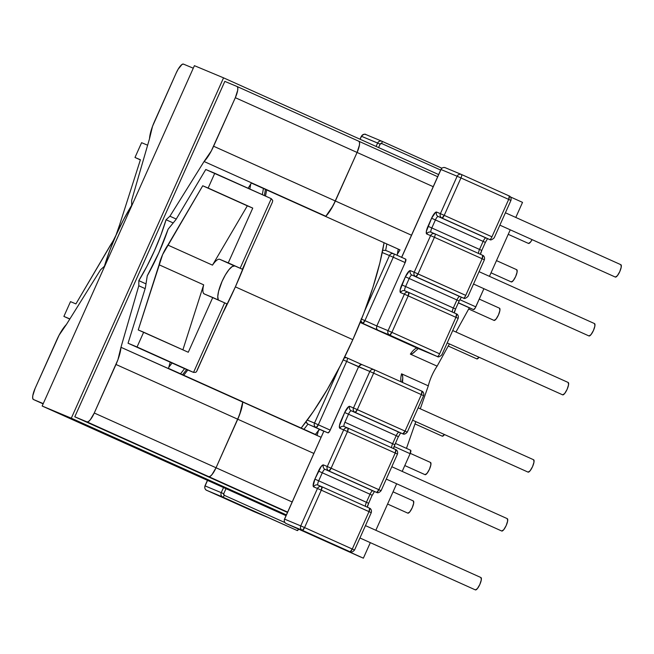 <?xml version="1.0" encoding="UTF-8"?>
<svg xmlns="http://www.w3.org/2000/svg" width="654" height="654" viewBox="0 0 654 654"><rect width="100%" height="100%" fill="white"/><g stroke="black" fill="none" stroke-linecap="round" stroke-linejoin="round"><path stroke-width="0.98" d="M358.866 141.272L437.673 176.711L358.85 141.264A11.004 2.976 -65.8 0 0 358.825 141.256L237.067 86.5A11.004 2.976 114.2 0 1 237.083 86.516A11.004 2.976 114.2 0 1 235.326 97.699L357.084 152.456L235.326 97.699L213.613 146.234L335.371 200.991L357.084 152.456A11.004 2.976 -65.8 0 0 358.85 141.264A11.004 2.976 114.2 0 1 358.85 141.264L359.536 142.458L359.455 145.008L357.084 152.456L359.455 145.008L359.536 142.458L358.825 141.256A11.004 2.976 114.2 0 1 357.084 152.456L335.371 200.991L411.497 235.227L335.371 200.991L330.687 209.86L325.831 216.261L333.115 205.618L357.084 152.456L433.21 186.684L357.084 152.456L335.371 200.991A21.844 5.911 114.2 0 1 325.831 216.261L204.073 161.505L169.909 216.212L176.253 219.065L169.909 216.212L166.067 219.744L173.196 222.949L166.067 219.744A76.534 20.707 114.2 0 1 138.82 280.64L145.997 283.869L138.82 280.64L138.795 285.765L120.965 347.29L317.133 435.221L318.523 430.414L317.133 435.221L242.724 402.047L321.106 437.289L242.724 402.047A21.844 5.911 114.2 0 1 237.754 419.222L216.041 467.757L292.166 501.994L216.041 467.757L239.699 414.464L242.724 402.047L241.228 409.845L237.754 419.222L313.879 453.451L237.754 419.222L216.041 467.757A11.004 2.976 114.2 0 1 208.798 476.66L196.552 471.542L208.798 476.66L210.187 476.333L212.051 474.526L216.041 467.757L212.051 474.526L210.187 476.333L208.798 476.66L287.637 512.115L74.793 416.794L287.49 512.434L74.793 416.794L224.821 81.39L237.067 86.5L237.778 87.71L237.696 90.26L235.326 97.699L211.356 150.87L204.073 161.505L169.909 216.212L166.067 219.744L160.859 235.17L154.352 250.989L146.88 266.407L138.82 280.64L138.795 285.765L120.965 347.29L117.933 359.708L94.274 413.009L90.293 419.778L88.429 421.577L87.031 421.904L74.793 416.794L224.821 81.39L237.108 86.524M325.692 216.482L400.027 249.91L397.37 254.161L400.027 249.91L251.357 183.055L248.111 188.254L251.357 183.055L325.692 216.482M100.569 269.791L104.411 266.26A76.534 20.707 114.2 0 1 131.658 205.364L131.683 200.238L149.513 138.713L152.537 126.287L176.196 72.995L178.125 69.234L182.049 64.419L183.439 64.1L193.282 68.204L183.439 64.1A11.004 2.976 114.2 0 0 176.196 72.995L154.483 121.538A21.844 5.911 114.2 0 0 149.513 138.713L131.683 200.238L131.658 205.364L123.598 219.597L116.126 235.015L109.619 250.834L104.411 266.26L100.569 269.791L66.406 324.498L100.569 269.791M35.153 388.304L59.122 335.134L66.406 324.498A21.844 5.911 114.2 0 0 56.865 339.761L35.153 388.304L32.782 395.744L32.7 398.294L33.411 399.496L43.131 403.87L33.411 399.496A11.004 2.976 114.2 0 1 33.387 399.488A11.004 2.976 114.2 0 1 35.153 388.304M43.246 403.608L33.411 399.496L43.246 403.608M242.798 401.793L168.462 368.365L170.244 362.202L168.462 368.365L242.798 401.793M138.795 285.765L145.147 288.618L138.795 285.765M216.041 467.757L237.754 419.222L115.987 364.466L94.274 413.009L216.041 467.757L94.274 413.009A11.004 2.976 114.2 0 1 87.031 421.904L208.798 476.66A11.004 2.976 -65.8 0 0 216.041 467.757M242.724 402.047L120.965 347.29A21.844 5.911 114.2 0 1 115.987 364.466L237.754 419.222A21.844 5.911 -65.8 0 0 242.724 402.047M335.371 200.991L213.613 146.234A21.844 5.911 114.2 0 1 204.073 161.505L325.831 216.261A21.844 5.911 -65.8 0 0 335.371 200.991M194.41 65.67L42.167 406.02L71.302 418.192L223.554 77.842L194.41 65.67L223.554 77.842L438.63 174.561L223.554 77.842L71.302 418.192L42.167 406.02L286.043 515.679L42.167 406.02L194.41 65.67M286.387 514.911L71.302 418.192L286.387 514.911M615.308 277.059A6.777 1.831 -65.8 0 0 615.316 277.059L499.869 225.148L615.332 277.067A6.777 1.831 -65.8 0 0 619.779 271.614A6.777 1.831 -65.8 0 0 620.875 264.707A6.777 1.831 -65.8 0 0 620.867 264.698L505.403 212.779L620.875 264.707M473.529 284.032L588.992 335.952A6.777 1.831 -65.8 0 0 593.44 330.499A6.777 1.831 -65.8 0 0 594.535 323.599L479.063 271.672L594.535 323.599A6.777 1.831 -65.8 0 0 594.519 323.591L594.911 325.905L593.448 330.483L590.995 334.644L588.992 335.952L473.529 284.032L588.976 335.952A6.777 1.831 -65.8 0 0 588.976 335.952A6.777 1.831 -65.8 0 0 588.992 335.952M562.62 394.836A6.777 1.831 -65.8 0 0 562.636 394.836L447.189 342.925L562.644 394.844A6.777 1.831 -65.8 0 0 567.092 389.392A6.777 1.831 -65.8 0 0 568.187 382.484A6.777 1.831 -65.8 0 0 568.179 382.476L452.715 330.556L568.187 382.484M412.617 420.203L528.08 472.123A6.777 1.831 -65.8 0 0 532.528 466.67A6.777 1.831 -65.8 0 0 533.623 459.77L418.151 407.843L533.623 459.77A6.777 1.831 -65.8 0 0 533.607 459.762L533.999 462.076L532.536 466.654L530.083 470.815L528.08 472.123L412.617 420.203L528.064 472.123A6.777 1.831 -65.8 0 0 528.064 472.123A6.777 1.831 -65.8 0 0 528.08 472.123M386.277 479.096L501.732 531.015A6.777 1.831 -65.8 0 0 506.18 525.563A6.777 1.831 -65.8 0 0 507.275 518.655L391.803 466.727L507.275 518.655A6.777 1.831 -65.8 0 0 507.267 518.647L507.651 520.96L506.196 525.538L503.744 529.707L501.732 531.015L386.277 479.096L501.724 531.007A6.777 1.831 -65.8 0 0 501.732 531.015A6.777 1.831 -65.8 0 1 501.708 531.007M480.927 577.539L481.311 579.853L479.848 584.431L477.404 588.592L475.393 589.9A6.777 1.831 -65.8 0 0 475.393 589.9A6.777 1.831 -65.8 0 0 475.384 589.9L359.937 537.98L475.393 589.9A6.777 1.831 -65.8 0 0 479.84 584.447A6.777 1.831 -65.8 0 0 480.935 577.547A6.777 1.831 -65.8 0 0 480.927 577.539L365.463 525.62L480.935 577.547M476.831 358.899L448.227 346.031L476.831 358.899A6.687 1.807 -65.8 0 0 479.08 357.264L476.831 358.899A6.687 1.807 -65.8 0 1 476.823 358.891A6.687 1.807 -65.8 0 0 476.823 358.891L448.227 346.031M494.023 320.395A6.687 1.807 -65.8 0 0 494.04 320.403L468.689 309.007L494.048 320.411A6.687 1.807 -65.8 0 0 494.048 320.411A6.687 1.807 -65.8 0 0 498.438 315.024A6.687 1.807 -65.8 0 0 499.525 308.206A6.687 1.807 -65.8 0 0 499.509 308.197L479.268 299.099L499.525 308.206M511.24 281.915A6.687 1.807 -65.8 0 0 511.248 281.915L491.015 272.816L511.264 281.923A6.687 1.807 -65.8 0 0 511.264 281.923A6.687 1.807 -65.8 0 0 515.654 276.536A6.687 1.807 -65.8 0 0 516.742 269.718A6.687 1.807 -65.8 0 0 516.725 269.71L496.484 260.611L516.742 269.718M508.232 234.336L528.481 243.435A6.687 1.807 -65.8 0 0 528.481 243.435A6.687 1.807 -65.8 0 0 532.094 239.634L530.459 242.143L528.481 243.435A6.687 1.807 -65.8 0 1 528.457 243.427M415.004 423.915L442.259 436.177A6.687 1.807 -65.8 0 0 444.507 434.542L442.259 436.177L415.004 423.915L442.251 436.169A6.687 1.807 -65.8 0 0 442.259 436.177A6.687 1.807 -65.8 0 1 442.235 436.169M404.801 465.558L425.035 474.657A6.687 1.807 -65.8 0 0 425.035 474.657A6.687 1.807 -65.8 0 0 425.043 474.665L404.801 465.558L425.043 474.665A6.687 1.807 -65.8 0 0 429.441 469.278A6.687 1.807 -65.8 0 0 430.52 462.46A6.687 1.807 -65.8 0 0 430.512 462.452L410.262 453.345L430.52 462.46M387.585 504.046L407.818 513.145A6.687 1.807 -65.8 0 0 407.818 513.145A6.687 1.807 -65.8 0 0 407.834 513.153L387.585 504.046L407.834 513.153A6.687 1.807 -65.8 0 0 412.224 507.766A6.687 1.807 -65.8 0 0 413.303 500.948A6.687 1.807 -65.8 0 0 413.295 500.939L393.046 491.833L413.303 500.948M454.407 311.705L455.576 309.023L405.603 286.534L409.2 278.498L456.925 299.957L453.328 307.993A4.235 1.144 -65.8 0 0 452.462 312.089A4.235 1.144 -65.8 0 1 453.328 307.993L455.576 309.023L454.26 312.906M480.616 253.123L481.777 250.449L431.812 227.96L435.409 219.924L483.126 241.383L479.529 249.419A4.235 1.144 -65.8 0 0 478.663 253.515A4.235 1.144 -65.8 0 1 479.529 249.419L481.777 250.449L480.469 254.324M367.499 505.992L368.668 503.31L318.694 480.821L322.291 472.785L370.017 494.244L366.42 502.28A4.235 1.144 -65.8 0 0 365.553 506.376A4.235 1.144 -65.8 0 1 366.42 502.28L368.668 503.31L372.142 495.233M393.708 447.41L394.869 444.736L344.903 422.247L348.5 414.203L396.218 435.67L392.629 443.706A4.235 1.144 -65.8 0 0 391.754 447.802A4.235 1.144 -65.8 0 1 392.629 443.706L394.869 444.736L398.351 436.651M405.701 259.147L393.822 253.809A3.384 0.916 114.2 0 1 393.275 257.243L405.169 262.589L376.818 325.962L364.924 320.615L393.275 257.243L405.169 262.589A3.384 0.916 -65.8 0 0 405.709 259.147A3.384 0.916 -65.8 0 0 405.701 259.147L405.169 262.589L376.818 325.962L388.067 330.662L404.385 294.186L400.575 292.6L400.142 290L405.382 276.805L409.429 270.87L410.393 270.65L414.203 272.236L465.746 295.387L482.129 258.755L434.411 237.296L418.02 273.928A3.384 0.916 114.2 0 1 415.797 276.667L463.514 298.126A3.384 0.916 -65.8 0 0 465.746 295.387L418.02 273.928L434.411 237.296L482.129 258.755A3.384 0.916 -65.8 0 0 482.677 255.313A3.384 0.916 -65.8 0 0 482.668 255.313L434.959 233.862A3.384 0.916 114.2 0 1 434.951 233.854A3.384 0.916 114.2 0 1 434.411 237.296A3.384 0.916 -65.8 0 0 434.943 233.854A3.384 3.262 112.7 0 0 430.585 235.612L426.784 234.018L426.351 231.418L431.583 218.232L435.638 212.297L436.602 212.068L440.404 213.662L457.138 176.253L440.984 169.509L401.695 257.341L440.984 169.509L457.138 176.253A3.384 3.262 -67.3 0 1 461.422 174.471A3.384 3.262 112.7 0 0 457.138 176.253L460.956 177.945L444.229 215.354L491.947 236.813L508.681 199.405L460.956 177.945L508.681 199.405A3.384 0.916 -65.8 0 0 509.221 195.963L461.503 174.504A3.384 0.916 114.2 0 1 460.956 177.945A3.384 0.916 -65.8 0 0 461.495 174.504A3.384 0.916 114.2 0 1 461.503 174.504L509.221 195.963L508.681 199.405L491.947 236.813L444.229 215.354A3.384 0.916 114.2 0 1 441.998 218.084L489.723 239.552A3.384 0.916 -65.8 0 0 491.947 236.813A3.384 0.916 114.2 0 1 489.723 239.552L485.914 237.958A4.235 1.144 -65.8 0 0 483.126 241.383L435.409 219.924A4.235 1.144 114.2 0 1 438.188 216.499L485.914 237.958A4.235 1.144 -65.8 0 0 483.126 241.383L479.529 249.419L431.812 227.96L435.409 219.924A4.235 1.144 114.2 0 1 438.188 216.499L441.998 218.084L444.229 215.354L460.956 177.945L457.138 176.253L440.404 213.662L444.229 215.354L440.404 213.662C439.741 215.616 440.273 217.095 441.998 218.084A3.384 3.262 -67.3 0 1 440.404 213.662L436.602 212.068A3.384 3.262 112.7 0 0 438.188 216.499A3.384 3.262 -67.3 0 1 436.602 212.068A7.619 2.06 -65.8 0 0 431.583 218.232L435.409 219.924L431.583 218.232L427.994 226.268L431.812 227.96L427.994 226.268A7.619 2.06 -65.8 0 0 426.784 234.018A3.384 3.262 -67.3 0 1 431.141 232.26A4.235 1.144 114.2 0 1 431.812 227.96A4.235 1.144 114.2 0 0 431.125 232.26M361.523 319.103L364.924 320.615A3.384 0.916 114.2 0 1 362.7 323.354A3.384 3.262 -67.3 0 1 360.836 320.828L362.7 323.354L360.231 322.324L437.379 356.553A3.384 0.916 -65.8 0 0 439.611 353.814L391.885 332.355L439.611 353.814L455.928 317.337L408.202 295.878L391.885 332.355A3.384 0.916 114.2 0 1 389.661 335.093L437.379 356.553L417.587 348.28A18.966 5.134 -65.8 0 0 410.352 354.116L437.117 366.15A18.966 5.134 -65.8 0 0 428.305 385.844L420.285 408.799L428.305 385.844L401.548 373.81A18.966 5.134 -65.8 0 0 401.164 381.854A18.966 5.134 -65.8 0 1 401.548 373.81L428.305 385.844M318.016 485.121A4.235 1.144 114.2 0 1 318.694 480.821L322.291 472.785A4.235 1.144 114.2 0 1 325.079 469.359L372.805 490.827A4.235 1.144 -65.8 0 0 370.017 494.244L322.291 472.785A4.235 1.144 114.2 0 1 325.079 469.359L328.888 470.954L331.112 468.215A3.384 0.916 114.2 0 1 328.888 470.954L376.606 492.413A3.384 0.916 -65.8 0 0 378.838 489.674L331.112 468.215L347.503 431.583L348.034 428.141A3.384 0.916 114.2 0 1 347.503 431.583L395.22 453.042L347.503 431.583L331.112 468.215L378.838 489.674L395.22 453.042A3.384 0.916 -65.8 0 0 395.768 449.6A3.384 0.916 -65.8 0 0 395.76 449.6L348.051 428.149M336.687 546.18L350.135 551.796C349.743 551.289 351.239 553.685 354.533 550.055L371.268 512.654C372.151 509.025 369.322 507.978 369.796 508.297L369.559 508.183A3.384 3.262 -67.3 0 1 369.567 508.183L369.019 511.624L321.294 490.165L304.568 527.565L352.285 549.025L369.019 511.624A3.384 0.916 -65.8 0 0 369.559 508.183L321.842 486.723A3.384 0.916 114.2 0 1 321.842 486.723A3.384 0.916 114.2 0 1 321.294 490.165L371.145 512.605A3.384 3.262 -67.3 0 1 371.145 512.605L369.019 511.624L352.285 549.025L304.568 527.565A3.384 0.916 114.2 0 1 302.336 530.304L286.182 523.56L360.665 557.053L302.336 530.304L350.062 551.763A3.384 0.916 -65.8 0 0 352.285 549.025L354.533 550.055L352.285 549.025L350.135 551.796A3.384 3.262 -67.3 0 1 350.135 551.796A3.384 3.262 -67.3 0 1 350.062 551.763L336.614 546.147A3.384 3.262 112.7 0 0 336.769 546.213M180.529 373.794A145.793 39.453 -65.8 0 0 184.551 368.635L172.059 363.019A145.793 39.453 114.2 0 1 168.789 367.246L172.059 363.019L128.053 343.227L137.054 346.988L143.667 332.207L138.247 329.943L162.625 254.578L202.732 185.777L208.152 188.041L214.765 173.261L205.773 169.5L175.934 219.589L168.119 229.178A77.81 21.051 114.2 0 1 147.248 275.841L145.376 287.907L128.053 343.227L193.543 372.396L224.657 302.843L204.22 293.924A18.966 5.134 114.2 0 1 204.187 293.908A18.966 5.134 114.2 0 1 203.664 284.833L159.069 264.772A18.966 5.134 114.2 0 1 167.874 245.078L212.476 265.14A18.966 5.134 114.2 0 1 219.711 259.303L234.573 265.99L232.178 266.546L228.957 269.661L225.417 274.844L222.098 281.318L218.591 291.267L217.766 296.589L218.313 299.892M254.553 511.861A3.384 3.262 112.7 0 1 254.471 511.829A3.384 3.262 -67.3 0 1 254.398 511.796A3.384 0.916 -65.8 0 0 254.398 511.796A3.384 0.916 114.2 0 1 254.381 511.788A3.384 0.916 -65.8 0 0 254.39 511.796A3.384 3.262 112.7 0 0 254.471 511.829L267.919 517.445A3.384 3.262 -67.3 0 1 267.846 517.412L297.317 530.582A2.199 0.597 -65.8 0 0 298.6 529.143M267.846 517.412L206.672 490.336A3.384 0.916 114.2 0 1 206.664 490.328L222.826 497.089A2.199 0.597 -65.8 0 0 224.281 495.307L284.931 522.579L224.281 495.307L223.717 493.754L225.99 488.677L223.717 493.754L221.24 492.658L223.513 487.565L221.24 492.658L205.086 485.906L221.24 492.658A3.384 3.262 112.7 0 0 222.826 497.089A3.384 3.262 -67.3 0 1 221.24 492.658L223.717 493.754A1.185 1.144 -67.3 0 0 224.281 495.307A2.199 0.597 114.2 0 1 222.826 497.089L297.317 530.582L298.764 528.8M319.773 429.269L315.375 434.436A145.793 39.453 -65.8 0 0 319.397 429.269L307.944 424.127A145.793 39.453 114.2 0 1 303.93 429.286M307.282 420.081L314.509 423.097L339.197 367.908L314.509 423.097L307.282 420.081M242.389 269.252L272.497 201.947L272.71 200.41L271.263 198.669L240.149 268.222L271.263 198.669L214.765 173.261L208.152 188.041L252.755 208.103L228.254 262.867L242.389 269.252L219.711 259.303L234.573 265.99A18.966 5.134 -65.8 0 0 222.769 279.863A18.966 5.134 -65.8 0 0 218.403 300.031M195.808 372.33L193.543 372.396L224.657 302.843L226.905 303.873L212.763 297.488L188.27 352.261L143.667 332.207L137.054 346.988L193.543 372.396L195.808 372.33L196.805 371.17L226.905 303.873L197.058 370.287M110.779 244.596L75.921 303.897L70.501 301.633L63.888 316.422L69.888 318.923L63.888 316.422L70.501 301.633L75.921 303.897L113.502 240.173L116.028 235.105L119.592 224.902A18.966 5.134 114.2 0 1 110.779 244.596M147.632 145.213L141.599 142.686L134.986 157.475L140.414 159.739L119.592 224.902L140.414 159.739L134.986 157.475L141.599 142.686L147.632 145.213M69.79 319.07L63.888 316.422L69.79 319.07M207.555 480.388L205.086 485.906A3.384 3.262 112.7 0 0 206.672 490.336C204.947 489.339 204.416 487.859 205.086 485.906L207.555 480.388M413.295 500.939L413.671 503.22L412.233 507.741L409.813 511.853L407.834 513.153M430.512 462.452L430.888 464.732L429.449 469.253L427.029 473.365L425.043 474.665M262.311 194.639A145.793 39.453 -65.8 0 0 263.415 188.475M250.719 184.068A145.793 39.453 114.2 0 1 249.828 189.031L250.719 184.068M381.642 143.52L440.649 170.056L381.642 143.52A2.199 0.597 -65.8 0 0 381.993 141.28A2.199 0.597 114.2 0 1 381.993 141.28A2.199 0.597 114.2 0 1 381.642 143.52L380.113 144.133A1.185 1.144 -67.3 0 1 381.642 143.52M381.928 141.256A3.384 3.262 -67.3 0 1 381.944 141.264A3.384 3.262 -67.3 0 1 381.961 141.264A3.384 3.262 112.7 0 0 377.636 143.038L376.107 146.447L377.636 143.038L380.113 144.133L378.584 147.559L380.113 144.133L361.474 136.285L360.141 139.269L361.474 136.285L377.636 143.038A3.384 3.262 -67.3 0 1 381.911 141.248L365.758 134.495A3.384 3.262 112.7 0 0 361.474 136.285C362.496 134.487 363.943 133.898 365.831 134.528A3.384 3.262 112.7 0 0 365.758 134.495L365.831 134.528M397.15 255.305A145.793 39.453 -65.8 0 0 398.253 249.109L397.15 255.305M386.808 243.967A145.793 39.453 114.2 0 1 385.656 250.392L393.733 253.768A3.384 3.262 112.7 0 0 389.457 255.551L382.23 252.534L389.457 255.551A3.384 3.262 -67.3 0 1 393.733 253.768L405.709 259.147M361.106 318.923L376.818 325.962L376.467 328.439L377.562 330.041L389.661 335.093A3.384 3.262 -67.3 0 1 388.067 330.662L376.818 325.962L376.467 328.439L377.562 330.041L362.7 323.354L364.924 320.615L393.275 257.243L389.457 255.551L364.769 310.74L389.457 255.551L393.275 257.243A3.384 0.916 -65.8 0 0 393.806 253.801A3.384 3.262 112.7 0 0 393.733 253.768M140.365 159.895L134.986 157.475L140.365 159.895M516.725 269.71L517.11 271.99L515.663 276.519L513.243 280.631L511.264 281.923L491.015 272.816M499.509 308.197L499.893 310.478L498.446 314.999L496.026 319.111L494.048 320.411L468.689 309.007M362.079 364.662L347.225 357.983L362.079 364.662L360.166 364.875L358.564 366.771L330.221 430.136L318.326 424.789L346.669 361.417L369.812 371.472L353.495 407.949L405.039 431.1L421.356 394.624L373.638 373.156L357.321 409.633A3.384 0.916 114.2 0 1 355.089 412.372L402.815 433.831A3.384 0.916 -65.8 0 0 405.039 431.1L357.321 409.633L373.638 373.156L421.356 394.624A3.384 0.916 -65.8 0 0 421.904 391.174L374.186 369.723A3.384 0.916 114.2 0 1 373.638 373.156A3.384 0.916 -65.8 0 0 374.17 369.714A3.384 3.262 112.7 0 0 369.812 371.472L358.564 366.771L329.624 431.297L327.989 432.874L323.869 431.158L284.588 519.129L300.742 525.881L317.476 488.473L313.667 486.887L313.176 486.053L314.876 479.129L321.228 466.408L323.485 464.937L327.294 466.523L343.677 429.891L339.876 428.305L339.442 425.705L344.674 412.519L348.729 406.584L349.694 406.355L353.495 407.949L369.812 371.472A3.384 3.262 -67.3 0 1 374.096 369.682L421.904 391.174A3.384 0.916 -65.8 0 0 421.895 391.174L421.356 394.624L423.481 395.605A3.384 3.262 -67.3 0 0 423.49 395.588M336.614 546.147L363.371 558.181L370.319 542.656L363.371 558.181L286.182 523.56L302.336 530.304A3.384 3.262 -67.3 0 1 300.742 525.881L284.588 519.129A3.384 3.262 112.7 0 0 286.182 523.56A2.199 0.597 114.2 0 1 286.174 523.552L286.174 523.552A3.384 3.262 -67.3 0 1 284.588 519.129L323.853 431.149L284.515 519.096C283.869 521.042 284.425 522.53 286.174 523.552L360.656 557.044A2.199 0.597 -65.8 0 0 360.665 557.053M522.53 202.372L515.785 217.455L522.53 202.372L510.504 196.968L522.53 202.372M510.259 229.816L489.445 276.34L510.259 229.816M483.911 288.708L475.196 308.018L473.561 309.595L469.335 307.83L455.969 332.019L469.335 307.83L458.323 302.884L473.561 309.595A3.384 0.916 -65.8 0 0 475.793 306.857L459.803 299.671L475.793 306.857L483.911 288.708M437.117 366.15L449.396 343.922L437.117 366.15L410.352 354.116L412.396 353.683L415.609 350.904M415.797 421.634L406.461 448.366L415.797 421.634M410.647 450.254L410.107 453.696L402.194 471.395L410.107 453.696A3.384 0.916 -65.8 0 0 410.655 450.254A3.384 0.916 -65.8 0 0 410.647 450.254L395.457 443.42L410.655 450.254M396.659 483.764L375.846 530.288L396.659 483.764M272.71 200.41L271.263 198.669L205.773 169.5L175.934 219.589L168.119 229.178L158.758 252.959L147.248 275.841L145.376 287.907L128.053 343.227L184.706 368.701M323.812 431.239L319.953 429.506A3.384 0.916 114.2 0 1 319.953 429.506L323.926 431.182M193.543 372.396L184.624 368.668M360.174 322.463L417.587 348.28L360.174 322.463M402.169 381.879L402.799 377.75L402.578 375.633L401.548 373.81L402.251 374.603L402.799 377.75L402.562 382.484M394.158 446.519L410.107 453.696L394.158 446.519M203.664 284.833L182.891 349.841L203.664 284.833L159.069 264.772L138.247 329.943L188.27 352.261L212.763 297.488L204.22 293.924L203.312 292.951M344.086 358.261A3.384 3.262 -67.3 0 1 347.135 357.942A3.384 3.262 112.7 0 0 344.086 358.261M458.372 302.769L473.561 309.595L458.372 302.769M431.141 232.26A3.384 3.262 112.7 0 0 426.784 234.018L430.585 235.612L414.203 272.236L430.585 235.612A3.384 3.262 -67.3 0 1 434.869 233.821L482.677 255.313A3.384 3.262 -67.3 0 0 482.668 255.313L482.129 258.755L465.746 295.387A3.384 0.916 114.2 0 1 463.514 298.126L459.713 296.54A4.235 1.144 -65.8 0 0 456.925 299.957L409.2 278.498A4.235 1.144 114.2 0 1 411.987 275.081L459.713 296.54A4.235 1.144 -65.8 0 0 456.925 299.957L453.328 307.993L405.603 286.534L409.2 278.498A4.235 1.144 114.2 0 1 411.987 275.081L415.797 276.667L418.02 273.928L414.203 272.236C413.541 274.198 414.072 275.669 415.797 276.667A3.384 3.262 -67.3 0 1 414.203 272.236L410.393 270.65A3.384 3.262 112.7 0 0 411.987 275.081A3.384 3.262 -67.3 0 1 410.393 270.65A7.619 2.06 -65.8 0 0 405.382 276.805L409.2 278.498L405.382 276.805L401.785 284.85L405.603 286.534L401.785 284.85A7.619 2.06 -65.8 0 0 400.575 292.6A3.384 3.262 -67.3 0 1 404.932 290.842A3.384 3.262 112.7 0 0 400.575 292.6L404.385 294.186L388.067 330.662C387.405 332.624 387.936 334.096 389.661 335.093L391.885 332.355L388.067 330.662L391.885 332.355L408.202 295.878L455.928 317.337A3.384 0.916 -65.8 0 0 456.467 313.895L408.75 292.436A3.384 0.916 114.2 0 1 408.202 295.878L404.385 294.186A3.384 3.262 -67.3 0 1 408.66 292.403L404.859 290.809M219.711 259.303L228.254 262.867L252.755 208.103L247.326 205.838L212.476 265.14L167.874 245.078L202.732 185.777L247.326 205.838L212.476 265.14M208.152 188.041L252.755 208.103L208.152 188.041M447.189 342.925L562.636 394.836A6.777 1.831 -65.8 0 0 562.644 394.844L564.655 393.536L567.108 389.367L568.563 384.789L568.179 382.476M499.869 225.148L615.316 277.059A6.777 1.831 -65.8 0 0 615.332 277.067L617.335 275.759L619.788 271.59L621.251 267.012L620.867 264.698M404.924 290.834A4.235 1.144 114.2 0 1 405.603 286.534A4.235 1.144 114.2 0 0 404.924 290.842M399.087 432.278A3.384 3.262 -67.3 0 1 399.005 432.245A3.384 3.262 112.7 0 0 399.079 432.278L402.889 433.872A3.384 3.262 -67.3 0 1 402.889 433.872A3.384 3.262 -67.3 0 1 402.815 433.831L402.889 433.872C402.496 433.357 403.992 435.752 407.287 432.122L405.039 431.1L407.287 432.122L423.604 395.645L421.356 394.624L405.039 431.1L402.815 433.831L399.005 432.245A4.235 1.144 -65.8 0 0 396.218 435.67L392.629 443.706L344.903 422.247A4.235 1.144 114.2 0 0 344.225 426.547A4.235 1.144 114.2 0 1 344.903 422.247L348.5 414.203A4.235 1.144 114.2 0 1 351.28 410.786L399.005 432.245A4.235 1.144 -65.8 0 0 396.218 435.67L348.5 414.203A4.235 1.144 114.2 0 1 351.28 410.786A3.384 3.262 -67.3 0 1 349.694 406.355A7.619 2.06 -65.8 0 0 344.674 412.519L341.086 420.555A7.619 2.06 -65.8 0 0 339.876 428.305L343.677 429.891L327.294 466.523L323.485 464.937A7.619 2.06 -65.8 0 0 318.473 471.093L314.876 479.129A7.619 2.06 -65.8 0 0 313.667 486.887L317.476 488.473L300.742 525.881C300.08 527.835 300.611 529.315 302.336 530.304L304.568 527.565L300.742 525.881L304.568 527.565L321.294 490.165L317.476 488.473L321.294 490.165L321.842 486.723C319.945 486.094 318.49 486.674 317.476 488.473A3.384 3.262 -67.3 0 1 321.752 486.682L317.95 485.096A3.384 3.262 112.7 0 0 313.667 486.887A3.384 3.262 -67.3 0 1 318.024 485.129A3.384 3.262 112.7 0 0 317.95 485.096M318.016 485.129A4.235 1.144 114.2 0 1 318.694 480.821L366.42 502.28L370.017 494.244L372.265 495.274L370.017 494.244A4.235 1.144 -65.8 0 1 372.805 490.827A3.384 3.262 112.7 0 0 372.96 490.892M369.812 371.472L373.638 373.156L369.812 371.472M360.027 139.212L361.36 136.236C365.627 132.345 366.044 135.288 365.758 134.495L365.758 134.495M205.078 485.922L204.964 485.865C204.081 489.494 206.909 490.533 206.435 490.214L254.471 511.829M445.341 167.751A3.384 3.262 112.7 0 0 440.984 169.509A3.384 3.262 -67.3 0 1 445.341 167.751M461.495 174.504A3.384 3.262 112.7 0 0 461.422 174.471L445.26 167.718C443.347 167.146 441.891 167.735 440.91 169.476L440.984 169.517M430.585 235.612L434.411 237.296L430.585 235.612M408.742 292.436L408.75 292.436C406.853 291.807 405.398 292.387 404.385 294.186L408.202 295.878L408.742 292.436L456.467 313.895L455.928 317.337L439.611 353.814A3.384 0.916 114.2 0 1 437.379 356.553L417.587 348.28A18.966 5.134 -65.8 0 0 410.352 354.116M412.666 353.52L414.759 351.827M437.485 356.594A3.384 3.262 -67.3 0 1 437.477 356.594A3.384 3.262 112.7 0 1 437.461 356.585A3.384 3.262 -67.3 0 1 437.379 356.553A3.384 3.262 112.7 0 0 437.461 356.585L417.669 348.312M437.461 356.585C437.174 355.801 437.591 358.735 441.859 354.844L441.736 354.795M441.859 354.844L458.176 318.367L455.928 317.337L458.176 318.367C459.059 314.738 456.23 313.691 456.705 314.01L456.467 313.895M455.576 309.023L459.173 300.987L456.925 299.957L459.051 300.946M467.872 296.376L467.994 296.417C463.719 300.309 463.31 297.374 463.596 298.159A3.384 3.262 -67.3 0 1 463.514 298.126A3.384 3.262 112.7 0 0 463.596 298.159L459.787 296.573A3.384 3.262 -67.3 0 1 459.713 296.54A3.384 3.262 112.7 0 0 459.868 296.605M467.994 296.417L484.377 259.785L482.129 258.755L484.377 259.785C485.26 256.155 482.431 255.117 482.914 255.436L482.677 255.313M481.777 250.449L485.374 242.413L483.126 241.383L485.26 242.364M485.987 237.991L489.797 239.585C489.511 238.792 489.928 241.735 494.195 237.843L494.072 237.794M494.195 237.843L510.929 200.435L508.681 199.405L510.929 200.435C511.812 196.805 508.984 195.759 509.458 196.077L509.221 195.963M318.694 480.821L314.876 479.129L318.694 480.821M322.291 472.785L318.473 471.093L322.291 472.785M325.079 469.359A3.384 3.262 -67.3 0 1 323.485 464.937A3.384 3.262 112.7 0 0 325.079 469.359M328.888 470.954A3.384 3.262 -67.3 0 1 327.294 466.523C326.632 468.485 327.163 469.956 328.888 470.954M331.112 468.215L327.294 466.523L331.112 468.215M347.503 431.583L343.677 429.891L347.503 431.583M395.76 449.6L395.22 453.042L378.838 489.674L381.086 490.704L397.469 454.072C398.351 450.442 395.523 449.404 396.005 449.723L348.042 428.141C346.146 427.512 344.699 428.092 343.677 429.891A3.384 3.262 -67.3 0 1 347.961 428.108L344.151 426.514A3.384 3.262 112.7 0 0 339.876 428.305A3.384 3.262 -67.3 0 1 344.233 426.547A3.384 3.262 112.7 0 0 344.151 426.514M348.5 414.203L344.674 412.519L348.5 414.203M353.495 407.949L349.694 406.355A3.384 3.262 112.7 0 0 351.28 410.786L355.089 412.372A3.384 3.262 -67.3 0 1 353.495 407.949C352.833 409.903 353.364 411.382 355.089 412.372L357.321 409.633L353.495 407.949M421.904 391.174L422.132 391.296C421.658 390.978 424.487 392.016 423.604 395.645L423.481 395.605M396.218 435.67L398.466 436.692L396.218 435.67M395.22 453.042L397.469 454.072L395.22 453.042M372.878 490.86L376.688 492.446C376.295 491.939 377.791 494.334 381.086 490.704L378.838 489.674L376.688 492.446A3.384 3.262 -67.3 0 1 376.688 492.446A3.384 3.262 -67.3 0 1 376.606 492.413L372.805 490.827A3.384 3.262 -67.3 0 0 372.886 490.86M441.875 168.209L381.993 141.28L441.875 168.209M385.656 250.392L382.982 250.327M306.84 423.318L305.99 421.83L307.944 424.127L327.989 432.874A3.384 0.916 -65.8 0 0 330.221 430.136L318.326 424.789A3.384 0.916 114.2 0 1 316.095 427.528A3.384 3.262 -67.3 0 1 314.509 423.097C313.838 425.059 314.37 426.531 316.095 427.528L318.326 424.789L314.509 423.097L318.326 424.789L346.669 361.417L343.268 359.904L346.669 361.417A3.384 0.916 -65.8 0 0 347.209 357.975A3.384 3.262 112.7 0 0 347.135 357.942L347.217 357.975A3.384 0.916 114.2 0 1 346.669 361.417L358.564 366.771L361.155 364.523M352.825 339.679A146.471 39.632 -65.8 0 0 384.07 242.732L379.884 262.826L372.927 287.351L363.788 313.307L352.825 339.679L235.375 286.869L352.825 339.679L340.456 365.472L327.155 389.678L313.438 411.382L301.183 428.051A146.471 39.632 -65.8 0 0 352.825 339.679M266.619 189.913A146.471 39.632 114.2 0 1 265.508 196.077L266.619 189.913M246.525 259.998A146.471 39.632 114.2 0 1 235.375 286.869A146.471 39.632 114.2 0 1 222.769 313.127L235.375 286.869L246.525 259.998M187.804 369.992A146.471 39.632 114.2 0 1 183.733 375.241L187.804 369.992M43.131 403.87L33.395 399.496M358.85 141.264L237.083 86.516M186.66 369.518L182.556 374.709M265.426 189.382L264.371 195.571M344.74 356.945L347.135 357.942M362.022 364.638L374.096 369.682M359.937 537.98L475.384 589.9M369.559 508.183L321.842 486.723M204.964 485.865L207.441 480.338M431.06 232.227L434.869 233.821M415.462 351.084L418.486 348.427M459.173 300.987L461.34 297.218M485.374 242.413L487.541 238.636M400.632 432.923L398.466 436.692M394.869 444.736L393.561 448.611M374.431 491.506L372.265 495.274M368.668 503.31L367.352 507.185M401.564 257.423L440.91 169.476"/></g></svg>
